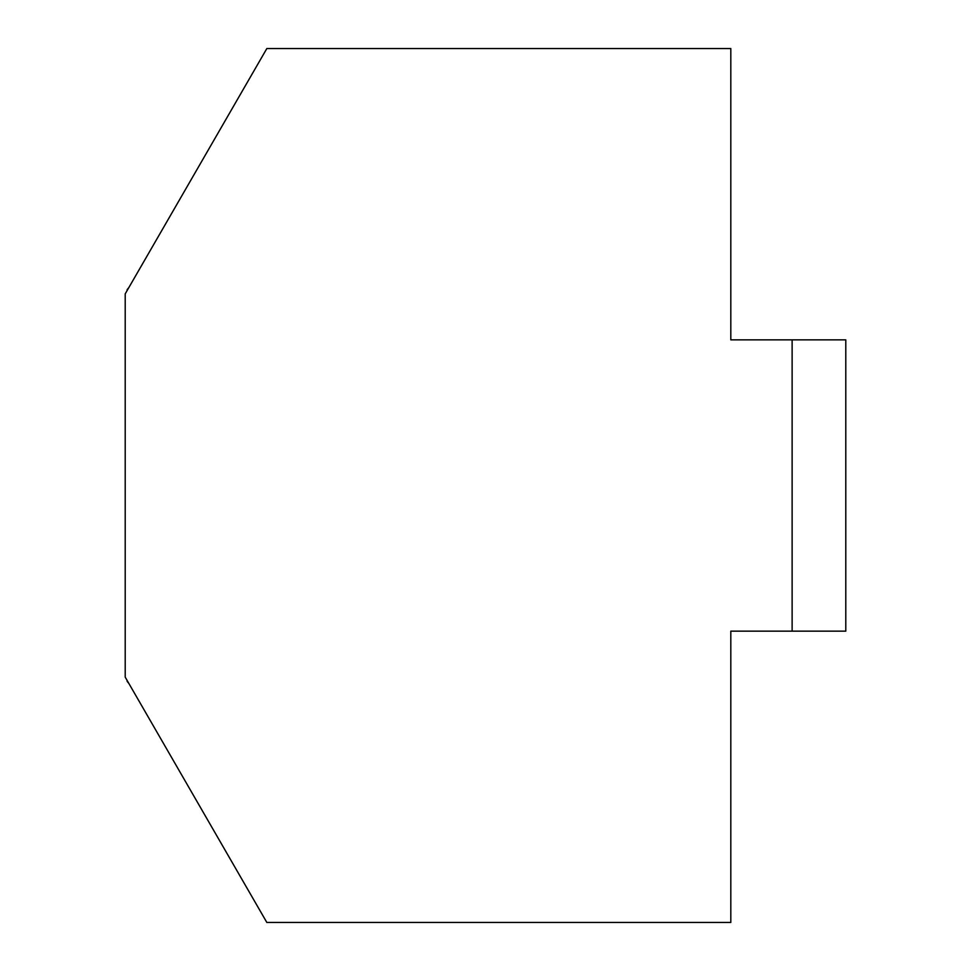 <?xml version="1.0" encoding="UTF-8"?>
<svg xmlns="http://www.w3.org/2000/svg" width="971" height="971" viewBox="0 0 971 971"><rect width="100%" height="100%" fill="white"/><g stroke="black" fill="none" stroke-linecap="round" stroke-linejoin="round"><path stroke-width="1.46" d="M730.811 339.85L730.811 48.55L266.831 48.55L125.21 293.861L125.21 677.139L266.831 922.45L730.811 922.45L730.811 631.15L792.13 631.15L792.13 339.85L730.811 339.85M792.13 631.15L845.79 631.15L845.79 339.85L792.13 339.85M128.827 287.586A312.383 312.383 0 0 0 127.128 289.686L127.128 290.535M127.128 680.465L127.128 681.314A312.383 312.383 0 0 0 128.827 683.414"/></g></svg>
